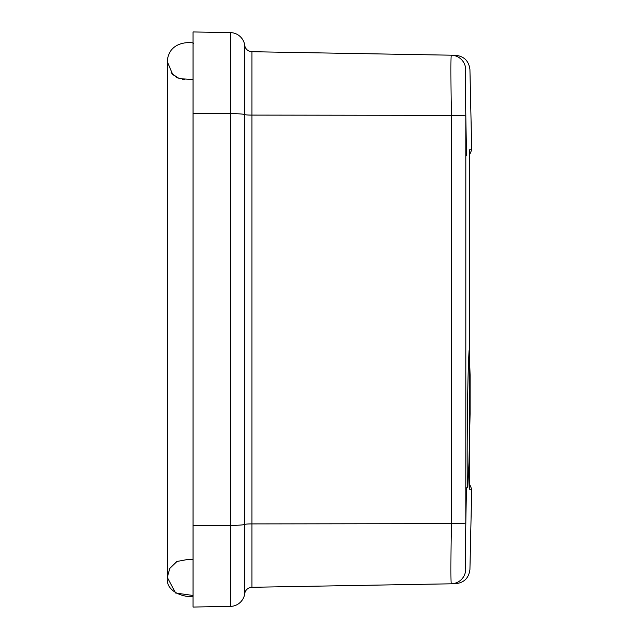 <?xml version="1.0" encoding="UTF-8"?>
<svg xmlns="http://www.w3.org/2000/svg" width="639" height="639" viewBox="0 0 639 639"><rect width="100%" height="100%" fill="white"/><g stroke="black" fill="none" stroke-linecap="round" stroke-linejoin="round"><path stroke-width="0.96" d="M193.058 79.699L179.168 78.525L172.57 74.212L167.29 61.592L167.29 577.408C164.998 595.252 193.729 598.775 193.082 595.484L175.669 593.032L167.29 577.352M451.222 583.798L451.238 583.806C456.853 583.711 456.853 583.711 451.238 583.806C450.783 581.634 450.814 561.577 451.334 523.637L451.334 115.363C450.814 77.423 450.783 57.366 451.238 55.194L451.198 55.242M466.526 155.732L465.815 116.194L465.815 522.806L466.454 487.781M465.815 116.194C465.28 87.575 465.24 72.031 465.719 69.547C465.24 72.087 465.28 87.631 465.815 116.194A14.745 1.142 178.9 0 0 451.334 115.363L251.91 115.092L251.91 587.289A7.372 7.372 0 0 0 244.737 593.655A14.745 14.745 0 0 1 230.383 606.395L193.058 607.05L193.058 31.95L230.383 32.605A14.745 14.745 0 0 1 244.737 45.345A7.372 7.372 0 0 0 251.91 51.711L251.91 115.092A7.372 0.575 0 0 1 244.737 114.605L244.737 593.655A14.745 14.745 0 0 1 230.383 606.395L230.383 525.386A14.745 1.142 -0 0 0 244.737 524.395A7.372 0.575 0 0 1 251.91 523.908L451.334 523.637A14.745 1.142 -178.9 0 0 465.815 522.806C465.28 551.425 465.24 566.969 465.719 569.453A14.745 14.745 89 0 1 451.238 583.806L251.91 587.289A7.372 7.372 0 0 0 244.737 593.655A14.745 14.745 0 0 1 230.383 606.395M465.719 69.547C471.334 69.643 471.334 69.643 465.719 69.547A14.745 14.745 91 0 0 451.238 55.194C456.853 55.289 456.853 55.289 451.238 55.194L251.91 51.711A7.372 7.372 0 0 1 244.737 45.345L244.737 114.605A14.745 1.142 0 0 0 230.383 113.614L230.383 32.605A14.745 14.745 0 0 1 244.737 45.345M469.441 483.755L471.71 489.21L469.537 489.21L469.449 487.094L469.449 151.898L469.537 149.79L471.71 149.79L469.537 149.79L469.449 151.898M469.537 489.21L469.449 487.094M469.521 472.453L469.441 481.694M469.09 350.651C468.339 363.016 467.82 382.058 467.532 407.794L467.317 425.941C466.997 463.818 467.157 484.426 467.788 487.781L468.97 462.724L470.088 413.792L470.112 375.452L469.226 350.268M465.719 569.453C471.334 569.357 471.334 569.357 465.719 569.453M469.521 472.501L469.521 166.547M193.058 525.434L230.383 525.386L230.383 113.614L193.058 113.566M251.91 587.289A7.372 7.372 0 0 0 244.737 593.655M193.082 595.484L193.082 43.516C198.074 42.853 168.784 37.677 167.29 61.592L167.29 577.384M190.877 79.699L189.783 79.699M184.463 79.563L182.275 79.308M177.562 77.846L175.517 76.664M173.552 75.138L172.714 74.356M172.578 74.212L171.164 72.614M167.29 577.408L169.774 568.406L176.931 561.481L188.473 559.309L193.058 559.301M469.937 569.381C468.906 577.999 464.074 582.784 455.447 583.734M469.937 69.619C468.906 61.001 464.074 56.216 455.447 55.266M471.71 149.79L469.441 155.245M469.537 167.745L469.521 166.499M469.449 151.906L469.481 150.66M469.593 467.077L469.537 471.255M471.71 149.75L469.929 69.435M471.71 489.25L469.929 569.565"/></g></svg>
